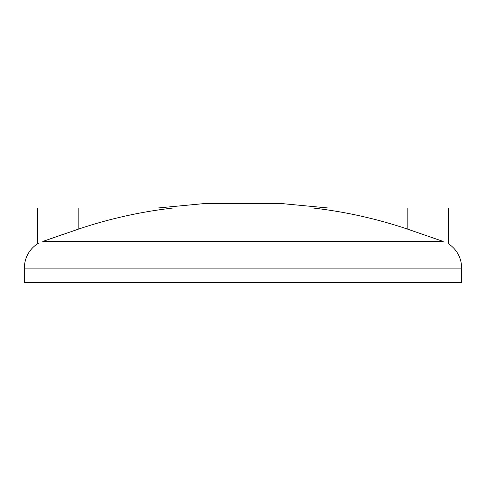 <?xml version="1.0" encoding="UTF-8"?>
<svg xmlns="http://www.w3.org/2000/svg" width="486" height="486" viewBox="0 0 486 486"><rect width="100%" height="100%" fill="white"/><g stroke="black" fill="none" stroke-linecap="round" stroke-linejoin="round"><path stroke-width="0.73" d="M443.202 241.445C450.34 244.452 450.34 244.452 443.202 241.445L42.798 241.445C35.66 244.452 35.66 244.452 42.798 241.445L78.817 228.991C109.478 218.7 140.873 211.708 173.004 208.008L37.422 208.008L37.422 243.778C28.966 249.695 24.592 257.811 24.3 268.132L461.7 268.132C461.408 257.811 457.034 249.695 448.578 243.778L448.578 208.008L312.996 208.008C345.096 211.696 376.492 218.694 407.183 228.991L443.202 241.445M38.935 243.03L37.659 243.656M461.7 268.132L461.7 282.366L24.3 282.366L24.3 268.132M328.293 208.008L282.366 203.634L203.634 203.634L157.707 208.008M62.026 234.72L48.375 239.477M407.183 228.991L407.183 208.008M78.817 228.991L78.817 208.008"/></g></svg>
